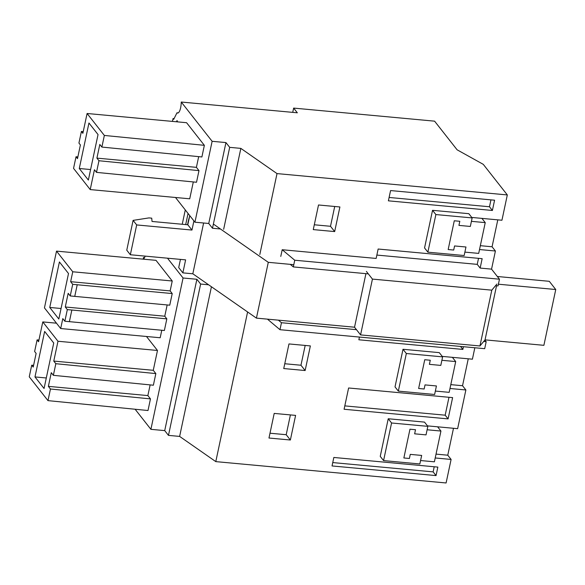 <?xml version="1.0" encoding="UTF-8"?>
<svg xmlns="http://www.w3.org/2000/svg" width="585" height="585" viewBox="0 0 585 585"><rect width="100%" height="100%" fill="white"/><g stroke="black" fill="none" stroke-linecap="round" stroke-linejoin="round"><path stroke-width="0.88" d="M435.211 457.967L451.101 459.444L446.099 482.969L215.792 461.616L179.624 436.41L168.473 435.379L164.721 430.611L150.901 429.332L135.113 409.244M167.5 258.19L183.068 277.999L150.901 429.332M145.255 256.128L144.166 258.307L143.522 257.488L144.524 257.583M143.164 259.148L143.522 257.488M161.782 330.247L160.188 337.757L60.686 328.536L44.445 307.878L56.511 251.119L156.005 260.34L172.246 280.997L170.14 290.913L172.224 293.56L169.752 305.187L74.748 296.383L77.22 284.756L172.224 293.56M167.156 304.946L164.765 316.214L166.842 318.862L164.37 330.488L64.855 321.238L62.8 318.62L60.686 328.536M150.14 384.893L147.866 395.584L150.469 398.89L50.449 389.003L48.372 386.363L147.866 395.584M33.586 365.332L31.722 365.179L29.25 376.806L47.977 400.63L147.998 410.516L150.469 398.89M146.484 336.485L157.482 350.473L153.263 370.305L155.844 373.588L55.831 363.702L53.769 361.084L153.263 370.305M48.372 386.363L51.283 372.682L53.359 375.329L153.38 385.215L155.844 373.588M172.443 121.402L173.058 118.536L174.059 118.631M471.773 217.445L501.945 220.238L507.319 194.937L483.276 164.348L457.112 149.811L434.589 121.161L293.641 108.093L292.734 112.364M376.864 255.067L477.236 264.369L480.153 268.076L491.554 269.137L495.407 251.009L492.073 246.775L497.791 219.858M491.554 269.137L499.466 279.199L498.04 285.897L495.561 285.67M483.7 341.472L486.179 341.698L484.885 340.053M486.179 341.698L484.694 348.675L279.974 329.699L281.458 322.723L356.47 329.677M442.238 356.397L472.409 359.19L474.837 347.761M427.467 425.873L457.638 428.666L465.872 389.968L462.538 385.727L468.256 358.81M451.101 459.444L447.766 455.203L453.492 428.286M437.602 426.816L440.936 431.05L434.392 461.821L420.578 460.541L421.661 455.43L410.26 454.377L409.39 458.479L403.862 457.967L409.975 429.207L415.504 429.719L414.633 433.821L426.034 434.882L414.633 433.821L415.504 429.719L409.975 429.207L403.862 457.967L409.39 458.479L410.26 454.377L421.661 455.43L419.847 463.964L383.577 460.6L380.243 456.358L388.235 418.75L424.513 422.114L427.847 426.348L391.57 422.992L388.235 418.75M449.982 388.491L465.872 389.968M452.373 357.333L455.7 361.574L449.163 392.345L435.342 391.065L436.432 385.954L425.032 384.901L424.154 389.003L418.633 388.491L424.747 359.731L430.267 360.243L429.397 364.345L440.797 365.406L429.397 364.345L430.267 360.243L424.747 359.731L418.633 388.491L424.154 389.003L425.032 384.901L436.432 385.954L434.618 394.487L398.341 391.124L395.014 386.882L403.006 349.274L439.284 352.638L442.611 356.872L406.341 353.508L403.006 349.274M359.431 337.062L358.854 339.783L462.859 349.42L463.437 346.708M267.447 319.147L279.974 329.699M247.601 311.966L215.792 461.616M436.044 475.59L437.851 467.101L333.838 457.463L332.039 465.945L436.044 475.59L433.127 471.876L434.216 466.764M305.136 370.532L310.364 345.918L288.975 343.936L283.74 368.55L305.136 370.532L300.968 365.237L284.763 363.738M348.609 387.987L452.615 397.624L448.095 418.897L344.09 409.259L348.609 387.987M290.365 440.008L295.601 415.394L274.204 413.412L268.976 438.026L290.365 440.008L286.204 434.714L269.999 433.214M211.434 286.76L179.624 436.41M208.604 284.785L200.633 284.047L168.473 435.379M183.068 277.999L196.889 279.279L200.633 284.047M196.889 279.279L164.721 430.611M278.387 320.156L281.458 322.723M56.511 251.119L72.752 271.776L172.246 280.997M72.752 271.776L70.646 281.692L170.14 290.913M70.646 281.692L72.708 284.31L77.22 284.756M64.855 321.238L67.326 309.611L65.271 306.993L68.174 293.319L70.237 295.937L74.748 296.383M65.271 306.993L164.765 316.214M67.326 309.611L166.842 318.862M71.845 310.057L69.374 321.684M47.977 400.63L50.449 389.003M38.939 340.024L37.096 339.878L34.625 351.505L36.124 353.406L33.213 367.08L31.722 365.179M37.096 339.878L38.573 341.75L42.785 321.918L56.489 323.191M42.785 321.918L57.988 341.252L157.482 350.473M57.988 341.252L53.769 361.084M53.359 375.329L55.831 363.702M368.331 273.875L293.319 266.921L290.248 264.354M220.465 228.984L212.494 228.245L208.75 223.477L194.929 222.198L175.5 197.489M293.641 108.093L297.334 112.795L181.255 102.031L212.128 141.299L194.929 222.198M181.255 102.031A10.493 3.503 95.3 0 1 180.604 107.896A8.095 2.706 95.3 0 1 177.569 113.051A8.095 2.706 95.3 0 1 176.984 112.788L173.701 119.355L173.058 118.536M176.429 121.768L177.036 120.554L177.635 121.885M186.586 122.711L204.362 145.329L104.349 135.442L87.092 113.49L186.586 122.711M98.967 160.743L96.496 172.37L196.516 182.257L198.988 170.63L98.967 160.743L96.913 158.125L99.816 144.451L101.878 147.069L201.898 156.955L204.362 145.329M198.681 156.641L196.406 167.347L198.988 170.63M193.306 181.942L189.723 198.805L90.222 189.584L73.556 168.378L76.021 156.751L77.864 156.897M212.128 141.299L225.942 142.579L229.693 147.347L240.852 148.385L277.012 173.591L507.319 194.937M480.153 268.076L482.15 258.672L378.144 249.027L376.148 258.438L282.197 249.729L280.778 256.427M479.517 249.539L495.407 251.009M481.908 218.38L485.243 222.622L478.698 253.393L464.878 252.113L465.967 247.002L454.567 245.949L453.697 250.051L448.168 249.539L454.282 220.779L459.803 221.291L458.933 225.393L470.333 226.446L458.933 225.393L459.803 221.291L454.282 220.779L448.168 249.539L453.697 250.051L454.567 245.949L465.967 247.002L464.154 255.528L427.876 252.172L424.549 247.93L432.542 210.322L468.819 213.686L472.146 217.92L435.876 214.556L432.542 210.322M259.82 254.49L277.012 173.591M388.389 200.83L390.575 190.564L494.581 200.202L492.394 210.468L388.389 200.83M334.671 231.58L339.9 206.966L318.511 204.984L313.275 229.598L334.671 231.58L330.503 226.285L314.299 224.779M480.336 245.685L492.073 246.775M282.197 249.729L294.738 260.223L293.319 266.921M499.466 279.199L294.738 260.223M450.801 384.637L462.538 385.727M436.03 454.114L447.766 455.203M383.577 460.6L391.57 422.992M440.936 431.05L427.116 429.77L426.034 434.882L427.847 426.348M398.341 391.124L406.341 353.508M455.7 361.574L441.887 360.294L440.797 365.406L442.611 356.872M462.859 349.42L460.512 346.43M332.755 462.574L433.127 471.876M305.18 345.435L300.968 365.237M448.095 418.897L445.178 415.189L448.987 397.288M445.178 415.189L344.806 405.888M290.409 414.911L286.204 434.714M70.237 295.937L72.708 284.31M58.829 319.015L49.747 307.454L59.414 261.963L68.504 273.524L58.829 319.015M44.065 388.491L34.976 376.93L44.643 331.439L53.732 343L44.065 388.491M223.653 229.283L240.852 148.385M212.494 228.245L229.693 147.347M208.75 223.477L225.942 142.579M178.191 112.898L176.984 112.788M83.238 131.596L81.403 131.449L78.931 143.069L80.401 144.948L77.498 158.623L76.021 156.751M81.403 131.449L82.873 133.321L87.092 113.49M101.878 147.069L104.349 135.442M96.913 158.125L196.406 167.347M96.496 172.37L94.441 169.752L90.222 189.584M477.236 264.369L478.523 258.336M427.876 252.172L435.876 214.556M485.243 222.622L471.422 221.342L470.333 226.446L472.146 217.92M492.394 210.468L489.484 206.761L490.947 199.865M489.484 206.761L389.105 197.459M334.715 206.483L330.503 226.285M49.747 307.454L61.067 308.5M34.976 376.93L46.295 377.976M88.364 180.063L79.282 168.502L88.949 123.011L98.039 134.572L88.364 180.063M79.282 168.502L90.602 169.548M189.525 216.699A23.495 7.846 -84.7 0 0 187.588 224.757M185.686 224.581L188.056 213.452M182.235 224.26L185.284 209.927M496.899 284.069L491.802 290.16L479.941 345.962L485.038 339.87L543.889 345.325L555.75 289.524L549.293 281.312L497.345 276.5M555.75 289.524L498.398 284.208M485.038 339.87L496.541 285.758M491.802 290.16L372.433 279.096L360.572 334.898L479.941 345.962M189.752 215.616L187.807 224.779L152.034 221.459L151.72 218.161L148.963 217.905L133.102 220.377L126.762 250.19L130.345 254.746L185.62 259.872L182.856 272.866L192.823 273.787L256.427 318.123L354.532 327.212L360.572 334.898M366.393 271.418L372.433 279.096M354.532 327.212L365.917 273.656M293.794 264.683L268.288 262.321L256.427 318.123M213.386 224.055L268.288 262.321M192.823 273.787L203.617 223.002M130.345 254.746L136.685 224.933L133.102 220.377M193.906 220.896L191.96 230.059L187.807 224.779M136.685 224.933L191.96 230.059M180.451 259.389L178.71 267.586L182.856 272.866"/></g></svg>
